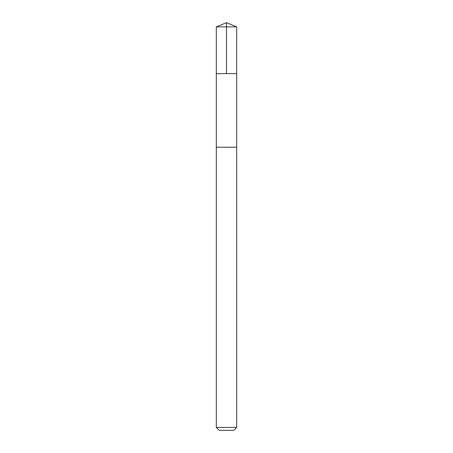 <?xml version="1.0" encoding="UTF-8"?>
<svg xmlns="http://www.w3.org/2000/svg" width="453" height="453" viewBox="0 0 453 453"><rect width="100%" height="100%" fill="white"/><g stroke="black" fill="none" stroke-linecap="round" stroke-linejoin="round"><path stroke-width="0.68" d="M216.313 73.612L236.687 73.612L236.693 26.874L216.308 26.874L216.313 73.612L236.687 73.612L236.681 147.225L216.319 147.225L216.313 73.612M228.295 147.225L216.308 147.225L216.308 427.406L236.693 427.406L236.693 147.225L228.295 147.225M236.693 427.406L233.748 430.35L219.252 430.35L216.308 427.406M226.5 73.612L226.5 22.65L216.308 26.874M226.5 22.65L236.693 26.874"/></g></svg>
